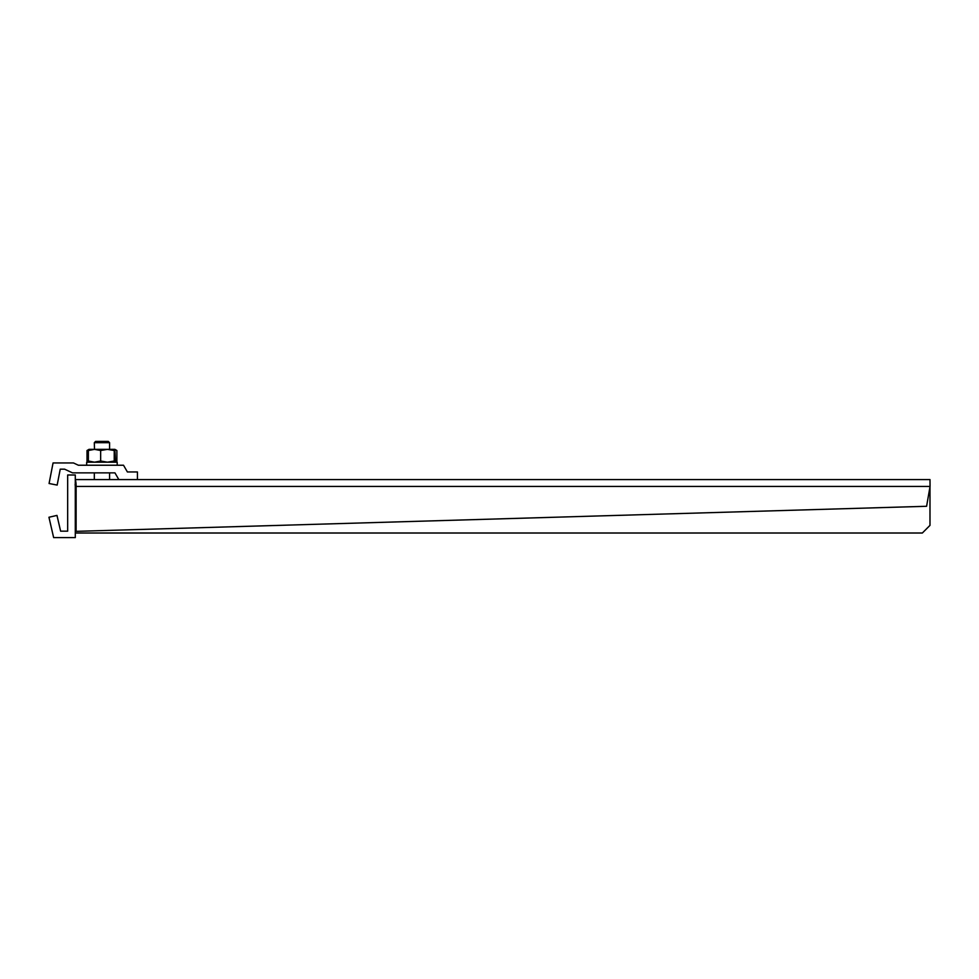 <?xml version="1.0" encoding="UTF-8"?>
<svg xmlns="http://www.w3.org/2000/svg" width="979" height="979" viewBox="0 0 979 979"><rect width="100%" height="100%" fill="white"/><g stroke="black" fill="none" stroke-linecap="round" stroke-linejoin="round"><path stroke-width="1.47" d="M75.505 480.432L75.297 479.575L929.989 479.575L930.05 486.453L926.599 506.278L76.105 531.352L75.31 531.352L75.322 486.453L76.117 486.453A6.865 1.199 -90 0 0 75.505 480.432L75.297 482.647M75.126 484.446L75.322 486.453M930.05 486.453L76.117 486.453L76.105 531.352M75.297 533.004L922.365 533.004L929.989 525.368L929.989 486.771M137.427 479.575L137.427 471.951L127.392 471.951L123.513 465.233L78.369 465.233L73.462 462.945L53.062 462.945L49.072 483.504L57.161 485.082L60.245 469.174L64.614 469.174L72.519 472.869L114.947 472.869L118.826 479.575M60.625 531.169L56.978 515.407L48.95 517.255L53.637 537.581L75.297 537.581L75.297 474.999L67.661 474.999L67.661 531.169L60.625 531.169M89.016 449.361L88.367 450.524L94.51 449.361L88.967 449.361L87.009 450.524L87.009 461.023L88.918 462.149M88.612 461.721L87.009 461.023M87.009 450.524L88.612 449.826M115.167 449.63L116.88 450.524L116.88 461.023L115.167 461.904M86.678 465.233L86.678 462.186L117.199 462.186L117.199 465.233M114.225 450.524L114.861 449.361L94.51 449.361L100.653 450.524L107.433 449.361L114.225 450.524L114.225 461.023L107.433 462.186L100.653 461.023L94.51 462.186L88.367 461.023L89.016 462.186M100.653 450.524L100.653 461.023M114.861 449.361L115.51 461.023L114.861 462.186L114.225 461.023M116.317 461.366L114.861 462.186M88.367 450.524L88.367 461.023M94.51 449.361L94.314 442.692L109.575 442.692L109.575 449.361M94.314 442.692L95.575 441.419L108.302 441.419L109.575 442.692M75.297 482.28L75.236 483.259L75.297 482.28M114.91 449.361L116.317 450.169M109.575 472.869L109.575 479.575M94.314 472.869L94.314 479.575"/></g></svg>
